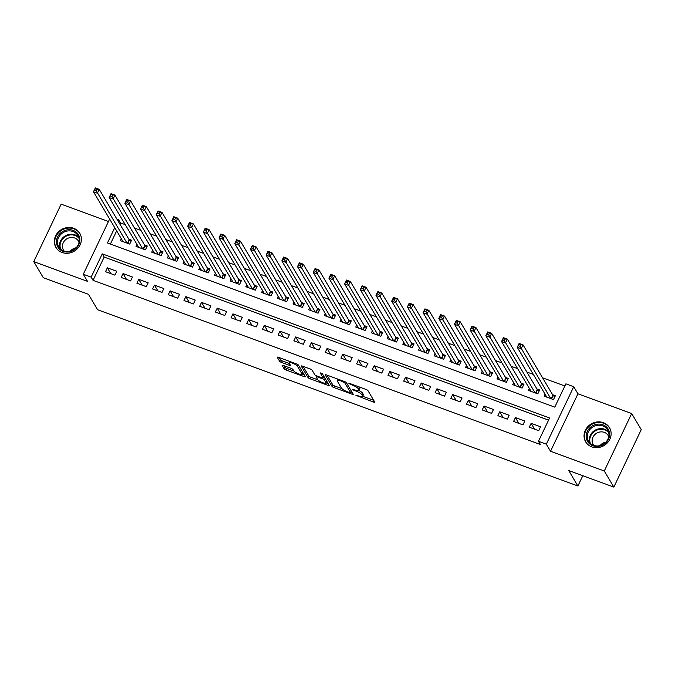 <?xml version="1.0" encoding="UTF-8"?>
<svg xmlns="http://www.w3.org/2000/svg" width="675" height="675" viewBox="0 0 675 675"><rect width="100%" height="100%" fill="white"/><g stroke="black" fill="none" stroke-linecap="round" stroke-linejoin="round"><path stroke-width="1.01" d="M355.843 395.246L373.553 402.098A1.747 0.439 -154.5 0 0 374.752 402.216A1.747 0.439 -154.5 0 0 374.718 402.03L367.959 390.648A1.747 0.439 -154.5 0 0 366.044 389.45L349.675 383.442L348.857 383.493L352.316 385.104A5.586 1.401 -154.5 0 1 358.45 388.935L359.016 389.888A5.586 1.401 -154.5 0 1 359.125 390.479A5.586 1.401 -154.5 0 1 355.286 390.099L352.35 389.374L355.809 390.985A5.586 1.401 -154.5 0 1 361.943 394.816L362.5 395.769A5.586 1.401 -154.5 0 1 362.61 396.36A5.586 1.401 -154.5 0 1 358.771 395.98L355.843 395.246M62.083 252.492A13.863 12.572 -30.7 0 0 77.676 248.434A13.863 12.572 -30.7 0 0 79.777 233.305A13.863 12.572 -30.7 0 0 73.634 228.26A13.863 12.572 -30.7 0 0 58.033 232.318A13.863 12.572 -30.7 0 0 55.941 247.455A13.863 12.572 -30.7 0 0 62.083 252.492M591.806 446.884A13.863 12.572 -30.7 0 0 607.407 442.825A13.863 12.572 -30.7 0 0 609.508 427.697A13.863 12.572 -30.7 0 0 603.366 422.66A13.863 12.572 -30.7 0 0 587.765 426.718A13.863 12.572 -30.7 0 0 585.664 441.847A13.863 12.572 -30.7 0 0 591.806 446.884M283.323 365.496A1.747 0.439 -154.5 0 0 282.116 365.377A1.747 0.439 -154.5 0 0 282.158 365.563L284.048 368.752A1.747 0.439 -154.5 0 0 285.964 369.951L304.147 376.625A1.747 0.439 -154.5 0 0 305.345 376.743A1.747 0.439 -154.5 0 0 305.311 376.557L298.552 365.175A1.747 0.439 -154.5 0 0 296.637 363.977L278.463 357.311A1.747 0.439 -154.5 0 0 277.265 357.193A1.747 0.439 -154.5 0 0 277.298 357.379L279.585 361.235A1.747 0.439 -154.5 0 0 281.5 362.433L289.28 365.285A1.747 0.439 -154.5 0 0 290.478 365.403A1.747 0.439 -154.5 0 0 290.444 365.217L289.313 363.302A4.666 1.164 -154.5 0 1 289.221 362.812A4.666 1.164 -154.5 0 1 293.178 363.42A4.666 1.164 -154.5 0 1 297.548 366.331L302.003 373.823A4.666 1.164 -154.5 0 1 302.088 374.321A4.666 1.164 -154.5 0 1 298.131 373.705A4.666 1.164 -154.5 0 1 293.76 370.794L293.017 369.546A1.747 0.439 -154.5 0 0 291.102 368.348L283.323 365.496M548.564 420.145L104.169 257.065L93.057 280.361L91.15 277.138L83.303 274.261L109.637 219.038M613.845 487.097L604.285 470.99L631.69 413.53L641.25 429.637L613.845 487.097L568.721 470.534L577.893 485.992L97.605 309.741L88.433 294.283L43.31 277.72L33.75 261.622L87.505 281.348L83.303 274.261M631.69 413.53L577.935 393.803L550.53 451.263L604.285 470.99M550.53 451.263L546.32 444.175L538.473 441.298L549.585 418.002L102.263 253.851L91.15 277.138M93.057 280.361L540.388 444.521L538.473 441.298M331.965 386.336A1.747 0.439 -154.5 0 0 333.88 387.534L352.055 394.208A1.747 0.439 -154.5 0 0 353.261 394.327A1.747 0.439 -154.5 0 0 353.227 394.141L346.469 382.759A1.747 0.439 -154.5 0 0 344.554 381.561L326.371 374.895A1.747 0.439 -154.5 0 0 325.173 374.777A1.747 0.439 -154.5 0 0 325.207 374.962L331.965 386.336L332.707 384.784A1.747 0.439 -154.5 0 0 334.623 385.982L342.023 388.699M328.101 385.417L309.926 378.743A1.747 0.439 -154.5 0 1 308.002 377.544L301.252 366.171A1.747 0.439 -154.5 0 1 301.219 365.985A1.747 0.439 -154.5 0 1 302.417 366.103L310.196 368.955A1.747 0.439 -154.5 0 1 312.112 370.153L314.854 374.768A1.747 0.439 -154.5 0 0 316.769 375.967L321.933 377.857A1.747 0.439 -154.5 0 0 323.131 377.975A1.747 0.439 -154.5 0 0 323.097 377.789L320.22 372.862L322.397 373.781L329.265 385.349A1.747 0.439 -154.5 0 1 329.299 385.535A1.747 0.439 -154.5 0 1 328.101 385.417L328.641 384.294M108.456 221.518L61.155 204.162L33.75 261.622M121.264 238.629L120.31 240.637L129.727 244.088L131.574 240.207L128.832 239.203M136.966 244.392L136.004 246.392L145.42 249.851L147.277 245.97L144.526 244.957M152.66 250.147L151.698 252.155L161.114 255.614L162.97 251.733L160.22 250.72M168.353 255.909L167.4 257.918L176.816 261.368L178.664 257.487L175.922 256.483M184.047 261.672L183.094 263.672L192.51 267.131L194.358 263.25L191.616 262.238M199.741 267.427L198.787 269.435L208.204 272.894L210.06 269.004L207.309 268M215.443 273.189L214.481 275.198L223.898 278.648L225.754 274.767L223.003 273.763M231.137 278.944L230.175 280.952L239.6 284.411L241.448 280.53L238.697 279.517M246.831 284.707L245.877 286.715L255.293 290.174L257.141 286.284L254.399 285.28M262.524 290.469L261.571 292.477L270.987 295.928L272.835 292.047L270.093 291.043M278.227 296.224L277.265 298.232L286.681 301.691L288.537 297.81L285.787 296.798M293.92 301.987L292.958 303.995L302.375 307.454L304.231 303.564L301.48 302.56M309.614 307.749L308.652 309.757L318.077 313.208L319.925 309.327L317.183 308.323M325.308 313.504L324.354 315.512L333.771 318.971L335.618 315.09L332.876 314.077M341.002 319.267L340.048 321.275L349.464 324.734L351.321 320.844L348.57 319.84M356.704 325.029L355.742 327.038L365.158 330.488L367.014 326.607L364.264 325.603M372.398 330.784L371.436 332.792L380.86 336.251L382.708 332.37L379.957 331.358M388.091 336.547L387.138 338.555L396.554 342.006L398.402 338.124L395.66 337.12M403.785 342.309L402.832 344.317L412.248 347.768L414.096 343.887L411.353 342.883M419.479 348.064L418.525 350.072L427.942 353.531L429.798 349.65L427.047 348.637M435.181 353.827L434.219 355.835L443.635 359.286L445.492 355.404L442.741 354.4M450.875 359.589L449.913 361.598L459.337 365.048L461.185 361.167L458.443 360.163M466.568 365.344L465.615 367.352L475.031 370.811L476.879 366.93L474.137 365.918M482.262 371.107L481.309 373.115L490.725 376.566L492.581 372.684L489.831 371.68M497.964 376.869L497.002 378.869L506.419 382.328L508.275 378.447L505.524 377.435M513.658 382.624L512.696 384.632L522.112 388.091L523.969 384.21L521.218 383.198M529.352 388.387L528.398 390.395L537.815 393.846L539.663 389.964L536.92 388.96M529.276 427.216L538.692 430.667L540.548 426.786L531.124 423.326L529.276 427.216M513.582 421.453L522.998 424.913L524.846 421.023L515.43 417.572L513.582 421.453M497.888 415.69L507.305 419.15L509.153 415.268L499.736 411.809L497.888 415.69M482.186 409.936L491.602 413.387L493.459 409.506L484.042 406.046L482.186 409.936M466.493 404.173L475.909 407.632L477.765 403.743L468.349 400.292L466.493 404.173M450.799 398.41L460.215 401.87L462.071 397.988L452.647 394.529L450.799 398.41M435.105 392.656L444.521 396.107L446.369 392.226L436.953 388.766L435.105 392.656M419.403 386.893L428.827 390.352L430.675 386.463L421.259 383.012L419.403 386.893M403.709 381.13L413.125 384.59L414.982 380.708L405.565 377.249L403.709 381.13M388.015 375.376L397.432 378.827L399.288 374.946L389.863 371.495L388.015 375.376M372.322 369.613L381.738 373.073L383.586 369.183L374.169 365.732L372.322 369.613M356.628 363.85L366.044 367.31L367.892 363.428L358.476 359.969L356.628 363.85M340.926 358.096L350.342 361.547L352.198 357.666L342.782 354.215L340.926 358.096M325.232 352.333L334.648 355.793L336.504 351.903L327.088 348.452L325.232 352.333M309.538 346.57L318.954 350.03L320.811 346.148L311.386 342.689L309.538 346.57M293.844 340.816L303.261 344.267L305.108 340.386L295.692 336.935L293.844 340.816M278.142 335.053L287.567 338.512L289.415 334.631L279.998 331.172L278.142 335.053M262.448 329.29L271.865 332.75L273.721 328.868L264.305 325.409L262.448 329.29M246.755 323.536L256.171 326.987L258.027 323.106L248.611 319.655L246.755 323.536M231.061 317.773L240.477 321.233L242.325 317.351L232.909 313.892L231.061 317.773M215.367 312.01L224.783 315.47L226.631 311.588L217.215 308.129L215.367 312.01M199.665 306.256L209.09 309.707L210.938 305.826L201.521 302.375L199.665 306.256M183.971 300.493L193.387 303.952L195.244 300.071L185.828 296.612L183.971 300.493M168.278 294.73L177.694 298.19L179.55 294.308L170.125 290.849L168.278 294.73M152.584 288.976L162 292.427L163.848 288.546L154.432 285.095L152.584 288.976M136.89 283.213L146.306 286.673L148.154 282.791L138.738 279.332L136.89 283.213M121.188 277.45L130.604 280.91L132.46 277.028L123.044 273.569L121.188 277.45M116.767 271.266L107.35 267.815L105.494 271.696L114.91 275.147L116.767 271.266M564.857 385.982L542.573 377.806M533.334 374.414L526.88 372.043M517.641 368.651L511.186 366.289M501.947 362.897L495.484 360.526M486.253 357.134L479.79 354.763M470.551 351.371L464.096 349.009M454.857 345.617L448.403 343.246M439.163 339.854L432.709 337.483M423.47 334.091L417.007 331.729M407.767 328.337L401.313 325.966M392.074 322.574L385.619 320.203M376.38 316.82L369.925 314.449M360.686 311.057L354.223 308.686M344.993 305.294L338.529 302.923M329.29 299.54L322.836 297.169M313.597 293.777L307.142 291.406M297.903 288.014L291.448 285.643M282.209 282.26L275.746 279.889M266.507 276.497L260.052 274.126M250.813 270.734L244.358 268.363M235.119 264.98L228.665 262.609M219.426 259.217L212.963 256.846M203.732 253.454L197.269 251.083M188.03 247.7L181.575 245.329M172.336 241.937L165.881 239.566M156.642 236.174L150.188 233.803M140.948 230.42L134.485 228.049M125.255 224.657L120.471 222.902L119.88 224.125M116.665 230.875L110.379 244.055M545.046 394.149L544.092 396.149L553.508 399.608L555.356 395.727L552.614 394.715M577.893 485.992L582.803 475.706M116.885 219.063L118.555 219.679L117.973 220.902M120.471 222.902L118.555 219.679M114.75 227.652L107.443 242.975L554.774 407.135L565.878 383.839L573.733 386.716L546.32 444.175M577.935 393.803L573.733 386.716M104.169 257.065L102.263 253.851M531.124 423.326L534.592 429.165M515.43 417.572L518.898 423.402M499.736 411.809L503.196 417.639M484.042 406.046L487.502 411.885M468.349 400.292L471.808 406.122M452.647 394.529L456.114 400.359M436.953 388.766L440.412 394.605M421.259 383.012L424.718 388.842M405.565 377.249L409.025 383.079M389.863 371.495L393.331 377.325M374.169 365.732L377.637 371.562M358.476 359.969L361.935 365.799M342.782 354.215L346.241 360.045M327.088 348.452L330.548 354.282M311.386 342.689L314.854 348.519M295.692 336.935L299.152 342.765M279.998 331.172L283.458 337.002M264.305 325.409L267.764 331.248M248.611 319.655L252.07 325.485M232.909 313.892L236.377 319.722M217.215 308.129L220.674 313.968M201.521 302.375L204.981 308.205M185.828 296.612L189.287 302.442M170.125 290.849L173.593 296.688M154.432 285.095L157.891 290.925M138.738 279.332L142.197 285.162M123.044 273.569L126.503 279.408M107.35 267.815L110.81 273.645M362.61 396.36L363.352 394.808A5.586 1.401 -154.5 0 0 363.243 394.217L362.5 395.769M359.075 390.555A5.586 1.401 -154.5 0 1 362.677 393.263L363.243 394.217M359.125 390.479L359.859 388.927A5.586 1.401 -154.5 0 0 359.75 388.336L359.016 389.888M358.644 386.733A5.586 1.401 -154.5 0 1 359.193 387.382L359.75 388.336M362.652 396.276L373.705 400.326M326.962 375.106L332.707 384.784M351.042 392.015L352.215 392.437M349.836 392.698L350.654 392.656L344.723 382.666L341.153 381.004A5.586 1.401 -154.5 0 0 337.314 380.624A5.586 1.401 -154.5 0 0 337.424 381.223L341.474 388.049A5.586 1.401 -154.5 0 0 347.608 391.88L349.836 392.698M351.304 391.298L350.654 392.656M346.359 382.624L351.397 391.103M328.261 383.645L326.126 382.868M317.917 379.856L310.66 377.19L309.926 378.743M302.999 366.314L308.745 375.992A1.747 0.439 -154.5 0 0 310.66 377.19M323.131 377.975L323.865 376.422A1.747 0.439 -154.5 0 0 323.831 376.237L322.304 373.663M317.697 379.561A4.666 1.164 -154.5 0 0 322.068 382.463A4.666 1.164 -154.5 0 0 326.025 383.079A4.666 1.164 -154.5 0 0 325.941 382.582L324.371 379.941A1.747 0.439 -154.5 0 0 322.456 378.743L317.292 376.852A1.747 0.439 -154.5 0 0 316.094 376.734A1.747 0.439 -154.5 0 0 316.128 376.92L317.697 379.561M326.025 383.079L326.767 381.527A4.666 1.164 -154.5 0 0 326.675 381.029L325.941 382.582M323.452 377.291A1.747 0.439 -154.5 0 1 325.114 378.388L326.675 381.029M302.088 374.321L302.83 372.769A4.666 1.164 -154.5 0 0 302.738 372.271L302.003 373.823M298.451 365.04L302.738 372.271M279.045 357.522L280.327 359.682A1.747 0.439 -154.5 0 0 282.243 360.88L289.432 363.521M283.905 365.707L284.791 367.2A1.747 0.439 -154.5 0 0 286.706 368.398L293.946 371.056M302.198 374.085L304.298 374.861M518.484 345.735L520.054 346.309L520.788 344.756L519.218 344.183L517.244 347.304L519.1 343.423L523.024 344.866L521.167 348.747L517.244 347.304L546.834 397.162M554.791 396.917L553.171 395.516A1.78 0.447 25.5 0 1 552.918 395.238L523.024 344.866L520.788 344.756M550.758 398.604L520.054 346.309M519.1 343.423L519.218 344.183M602.893 424.803A11.998 10.876 149.3 0 1 608.487 439.18A11.998 10.876 149.3 0 1 592.886 445.77A11.998 10.876 149.3 0 1 587.292 431.401A11.998 10.876 149.3 0 1 602.893 424.803M593.452 445.314A11.104 10.074 -30.7 0 0 605.947 442.066A11.104 10.074 -30.7 0 0 607.635 429.941A11.104 10.074 -30.7 0 0 602.708 425.908A11.104 10.074 -30.7 0 0 590.212 429.157A11.104 10.074 -30.7 0 0 588.533 441.281A11.104 10.074 -30.7 0 0 593.452 445.314M593.873 445.466A8.75 7.931 149.3 0 1 593.173 444.471A8.75 7.931 149.3 0 1 594.498 434.928A8.75 7.931 149.3 0 1 604.336 432.371A8.75 7.931 149.3 0 1 608.217 435.544A8.75 7.931 149.3 0 1 608.74 436.641M610.369 429.494A13.77 12.488 -30.7 0 0 609.736 428.262A13.77 12.488 -30.7 0 0 603.627 423.25A13.77 12.488 -30.7 0 0 588.127 427.283A13.77 12.488 -30.7 0 0 586.043 442.319A13.77 12.488 -30.7 0 0 586.828 443.467M600.083 445.584A8.75 7.931 149.3 0 1 605.872 442.15M79.836 239.017A11.998 10.876 149.3 0 1 69.128 251.91A11.998 10.876 149.3 0 1 56.489 242.764A11.998 10.876 149.3 0 1 67.196 229.871A11.998 10.876 149.3 0 1 79.836 239.017M57.544 242.949A11.104 10.074 -30.7 0 0 58.801 246.881A11.104 10.074 -30.7 0 0 71.44 250.847A11.104 10.074 -30.7 0 0 79.169 239.482A11.104 10.074 -30.7 0 0 77.903 235.541A11.104 10.074 -30.7 0 0 65.272 231.576A11.104 10.074 -30.7 0 0 57.544 242.949M64.15 251.066A8.75 7.931 149.3 0 1 63.442 250.079A8.75 7.931 149.3 0 1 62.454 246.983A8.75 7.931 149.3 0 1 68.538 238.022A8.75 7.931 149.3 0 1 78.486 241.152A8.75 7.931 149.3 0 1 79.017 242.241M80.646 235.094A13.77 12.488 -30.7 0 0 80.004 233.862A13.77 12.488 -30.7 0 0 64.344 228.943A13.77 12.488 -30.7 0 0 54.759 243.042A13.77 12.488 -30.7 0 0 56.32 247.919A13.77 12.488 -30.7 0 0 57.097 249.067M70.36 251.184A8.75 7.931 149.3 0 1 76.148 247.75M502.782 339.972L504.352 340.554L505.094 339.002L503.525 338.42L501.55 341.542L503.398 337.66L507.33 339.103L505.474 342.984L501.55 341.542L531.141 391.399M539.097 391.154L537.477 389.753A1.78 0.447 25.5 0 1 537.224 389.475L507.33 339.103L505.094 339.002M535.064 392.842L504.352 340.554M503.398 337.66L503.525 338.42M487.088 334.218L488.658 334.792L489.4 333.239L487.831 332.665L485.857 335.787L487.704 331.906L491.628 333.34L489.78 337.222L485.857 335.787L515.447 385.644M523.403 385.391L521.783 383.999A1.78 0.447 25.5 0 1 521.53 383.712L491.628 333.34L489.4 333.239M519.37 387.079L488.658 334.792M487.704 331.906L487.831 332.665M471.395 328.455L472.964 329.029L473.707 327.476L472.137 326.902L470.163 330.024L472.011 326.143L475.934 327.586L474.086 331.467L470.163 330.024L499.753 379.882M507.71 379.637L506.09 378.236A1.78 0.447 25.5 0 1 505.828 377.958L475.934 327.586L473.707 327.476M503.677 381.324L472.964 329.029M472.011 326.143L472.137 326.902M455.701 322.692L457.27 323.274L458.013 321.722L456.443 321.14L454.461 324.262L456.317 320.38L460.24 321.823L458.384 325.704L454.461 324.262L484.051 374.119M492.007 373.874L490.396 372.473A1.78 0.447 25.5 0 1 490.134 372.195L460.24 321.823L458.013 321.722M487.983 375.562L457.27 323.274M456.317 320.38L456.443 321.14M440.007 316.938L441.577 317.512L442.311 315.959L440.741 315.385L438.767 318.507L440.623 314.626L444.547 316.06L442.69 319.942L438.767 318.507L468.357 368.364M476.314 368.111L474.694 366.719A1.78 0.447 25.5 0 1 474.441 366.432L444.547 316.06L442.311 315.959M472.281 369.799L441.577 317.512M440.623 314.626L440.741 315.385M424.305 311.175L425.874 311.749L426.617 310.196L425.048 309.623L423.073 312.744L424.921 308.863L428.844 310.306L426.997 314.187L423.073 312.744L452.663 362.602M460.62 362.357L459 360.956A1.78 0.447 25.5 0 1 458.747 360.678L428.844 310.306L426.617 310.196M456.587 364.044L425.874 311.749M424.921 308.863L425.048 309.623M408.611 305.412L410.181 305.994L410.923 304.442L409.354 303.86L407.379 306.99L409.227 303.1L413.151 304.543L411.303 308.424L407.379 306.99L436.97 356.839M444.926 356.594L443.306 355.193A1.78 0.447 25.5 0 1 443.053 354.915L413.151 304.543L410.923 304.442M440.893 358.282L410.181 305.994M409.227 303.1L409.354 303.86M392.918 299.658L394.487 300.232L395.229 298.679L393.66 298.105L391.677 301.227L393.533 297.346L397.457 298.78L395.601 302.67L391.677 301.227L421.276 351.084M429.233 350.831L427.613 349.439A1.78 0.447 25.5 0 1 427.351 349.152L397.457 298.78L395.229 298.679M425.199 352.519L394.487 300.232M393.533 297.346L393.66 298.105M377.224 293.895L378.793 294.469L379.527 292.916L377.958 292.343L375.983 295.464L377.84 291.583L381.763 293.026L379.907 296.907L375.983 295.464L405.574 345.322M413.53 345.077L411.91 343.676A1.78 0.447 25.5 0 1 411.657 343.398L381.763 293.026L379.527 292.916M409.497 346.764L378.793 294.469M377.84 291.583L377.958 292.343M361.522 288.132L363.091 288.714L363.833 287.162L362.264 286.58L360.29 289.71L362.137 285.82L366.069 287.263L364.213 291.144L360.29 289.71L389.88 339.559M397.837 339.314L396.217 337.913A1.78 0.447 25.5 0 1 395.963 337.635L366.069 287.263L363.833 287.162M393.803 341.002L363.091 288.714M362.137 285.82L362.264 286.58M345.828 282.378L347.397 282.952L348.14 281.399L346.57 280.825L344.596 283.947L346.444 280.066L350.367 281.5L348.519 285.39L344.596 283.947L374.186 333.804M382.143 333.551L380.523 332.159A1.78 0.447 25.5 0 1 380.27 331.872L350.367 281.5L348.14 281.399M378.11 335.239L347.397 282.952M346.444 280.066L346.57 280.825M330.134 276.615L331.703 277.189L332.446 275.636L330.877 275.062L328.902 278.184L330.75 274.303L334.673 275.746L332.826 279.627L328.902 278.184L358.493 328.042M366.449 327.797L364.829 326.396A1.78 0.447 25.5 0 1 364.567 326.118L334.673 275.746L332.446 275.636M362.416 329.484L331.703 277.189M330.75 274.303L330.877 275.062M314.44 270.852L316.01 271.434L316.752 269.882L315.183 269.3L313.2 272.43L315.056 268.54L318.98 269.983L317.123 273.864L313.2 272.43L342.79 322.279M350.747 322.034L349.135 320.633A1.78 0.447 25.5 0 1 348.874 320.355L318.98 269.983L316.752 269.882M346.722 323.722L316.01 271.434M315.056 268.54L315.183 269.3M298.747 265.098L300.316 265.672L301.05 264.119L299.481 263.545L297.506 266.667L299.363 262.786L303.286 264.22L301.43 268.11L297.506 266.667L327.097 316.524M335.053 316.271L333.433 314.879A1.78 0.447 25.5 0 1 333.18 314.592L303.286 264.22L301.05 264.119M331.02 317.959L300.316 265.672M299.363 262.786L299.481 263.545M283.044 259.335L284.614 259.909L285.356 258.356L283.787 257.782L281.812 260.904L283.66 257.023L287.584 258.466L285.736 262.347L281.812 260.904L311.403 310.762M319.359 310.517L317.739 309.116A1.78 0.447 25.5 0 1 317.486 308.838L287.584 258.466L285.356 258.356M315.326 312.204L284.614 259.909M283.66 257.023L283.787 257.782M267.351 253.581L268.92 254.154L269.663 252.602L268.093 252.02L266.119 255.15L267.967 251.26L271.89 252.703L270.042 256.584L266.119 255.15L295.709 304.999M303.666 304.754L302.046 303.353A1.78 0.447 25.5 0 1 301.793 303.075L271.89 252.703L269.663 252.602M299.632 306.442L268.92 254.154M267.967 251.26L268.093 252.02M251.657 247.818L253.226 248.392L253.969 246.839L252.399 246.265L250.417 249.387L252.273 245.506L256.196 246.94L254.348 250.83L250.417 249.387L280.015 299.244M287.972 298.991L286.352 297.599A1.78 0.447 25.5 0 1 286.09 297.312L256.196 246.94L253.969 246.839M283.939 300.679L253.226 248.392M252.273 245.506L252.399 246.265M235.963 242.055L237.532 242.629L238.275 241.076L236.697 240.503L234.723 243.624L236.579 239.743L240.503 241.186L238.646 245.067L234.723 243.624L264.313 293.482M272.27 293.237L270.658 291.836A1.78 0.447 25.5 0 1 270.397 291.558L240.503 241.186L238.275 241.076M268.237 294.924L237.532 242.629M236.579 239.743L236.697 240.503M220.261 236.301L221.83 236.874L222.573 235.322L221.003 234.74L219.029 237.87L220.877 233.98L224.809 235.423L222.953 239.304L219.029 237.87L248.619 287.719M256.576 287.474L254.956 286.073A1.78 0.447 25.5 0 1 254.703 285.795L224.809 235.423L222.573 235.322M252.543 289.162L221.83 236.874M220.877 233.98L221.003 234.74M204.567 230.538L206.137 231.112L206.879 229.559L205.31 228.985L203.335 232.107L205.183 228.226L209.107 229.66L207.259 233.55L203.335 232.107L232.926 281.964M240.882 281.72L239.262 280.319A1.78 0.447 25.5 0 1 239.009 280.032L209.107 229.66L206.879 229.559M236.849 283.399L206.137 231.112M205.183 228.226L205.31 228.985M188.873 224.775L190.443 225.349L191.185 223.796L189.616 223.222L187.642 226.344L189.489 222.463L193.413 223.906L191.565 227.787L187.642 226.344L217.232 276.202M225.188 275.957L223.568 274.556A1.78 0.447 25.5 0 1 223.307 274.278L193.413 223.906L191.185 223.796M221.155 277.644L190.443 225.349M189.489 222.463L189.616 223.222M173.18 219.021L174.749 219.594L175.492 218.042L173.922 217.468L171.939 220.59L173.796 216.709L177.719 218.143L175.863 222.024L171.939 220.59L201.53 270.439M209.486 270.194L207.875 268.802A1.78 0.447 25.5 0 1 207.613 268.515L177.719 218.143L175.492 218.042M205.462 271.882L174.749 219.594M173.796 216.709L173.922 217.468M157.486 213.258L159.055 213.832L159.789 212.279L158.22 211.705L156.246 214.827L158.102 210.946L162.025 212.389L160.169 216.27L156.246 214.827L185.836 264.684M193.793 264.44L192.172 263.039A1.78 0.447 25.5 0 1 191.919 262.752L162.025 212.389L159.789 212.279M189.759 266.119L159.055 213.832M158.102 210.946L158.22 211.705M141.784 207.495L143.353 208.077L144.096 206.516L142.526 205.943L140.552 209.064L142.4 205.183L146.323 206.626L144.475 210.507L140.552 209.064L170.142 258.922M178.099 258.677L176.479 257.276A1.78 0.447 25.5 0 1 176.226 256.998L146.323 206.626L144.096 206.516M174.066 260.364L143.353 208.077M142.4 205.183L142.526 205.943M126.09 201.741L127.659 202.314L128.402 200.762L126.832 200.188L124.858 203.31L126.706 199.429L130.629 200.863L128.782 204.744L124.858 203.31L154.448 253.167M162.405 252.914L160.785 251.522A1.78 0.447 25.5 0 1 160.532 251.235L130.629 200.863L128.402 200.762M158.372 254.602L127.659 202.314M126.706 199.429L126.832 200.188M110.396 195.978L111.966 196.552L112.708 194.999L111.139 194.425L109.156 197.547L111.012 193.666L114.936 195.109L113.088 198.99L109.156 197.547L138.755 247.404M146.711 247.16L145.091 245.759A1.78 0.447 25.5 0 1 144.83 245.472L114.936 195.109L112.708 194.999M142.678 248.847L111.966 196.552M111.012 193.666L111.139 194.425M94.703 190.215L96.272 190.797L97.014 189.245L95.445 188.662L93.462 191.784L95.318 187.903L99.242 189.346L97.386 193.227L93.462 191.784L123.053 241.642M131.009 241.397L129.398 239.996A1.78 0.447 25.5 0 1 129.136 239.718L99.242 189.346L97.014 189.245M126.976 243.084L96.272 190.797M95.318 187.903L95.445 188.662M357.463 395.499L357.185 396.09M350.485 383.738L350.198 384.328M353.97 389.618L353.692 390.209M362.677 393.263L361.943 394.816M356.096 390.378L355.809 390.985M359.193 387.382L358.45 388.935M352.603 384.514L352.316 385.104M374.085 400.967L373.553 402.098M352.595 393.086L352.055 394.208M334.623 385.982L333.88 387.534M345.136 381.805L344.723 382.666M343.668 381.24L343.381 381.822M341.432 380.413L341.153 381.004M308.745 375.992L308.002 377.544M323.831 376.237L323.097 377.789M325.114 378.388L324.371 379.941M322.777 378.076L322.456 378.743M317.571 376.262L317.292 376.852M298.257 364.863L297.548 366.331M289.82 364.163L289.28 365.285M282.243 360.88L281.5 362.433M280.327 359.682L279.585 361.235M304.678 375.502L304.147 376.625M286.706 368.398L285.964 369.951M284.791 367.2L284.048 368.752M553.171 395.516L551.559 398.891M552.918 395.238L551.23 398.773M589.705 442.851A11.104 10.074 149.3 0 1 592.971 431.755A11.104 10.074 149.3 0 1 604.699 429.258A11.104 10.074 149.3 0 1 608.445 431.73M608.707 432.675A10.741 9.745 -30.7 0 0 604.741 429.899A10.741 9.745 -30.7 0 0 593.182 432.506A10.741 9.745 -30.7 0 0 590.414 443.534M59.982 248.451A11.104 10.074 149.3 0 1 59.535 246.308A11.104 10.074 149.3 0 1 66.268 235.347A11.104 10.074 149.3 0 1 78.722 237.33M78.983 238.283A10.741 9.745 -30.7 0 0 66.85 235.853A10.741 9.745 -30.7 0 0 60.083 246.569A10.741 9.745 -30.7 0 0 60.691 249.142M537.477 389.753L535.866 393.137M537.224 389.475L535.537 393.01M521.783 383.999L520.172 387.374M521.53 383.712L519.843 387.256M506.09 378.236L504.478 381.62M505.828 377.958L504.141 381.493M490.396 372.473L488.784 375.857M490.134 372.195L488.447 375.73M474.694 366.719L473.082 370.094M474.441 366.432L472.753 369.976M459 360.956L457.388 364.34M458.747 360.678L457.059 364.213M443.306 355.193L441.695 358.577M443.053 354.915L441.357 358.45M427.613 349.439L426.001 352.814M427.351 349.152L425.663 352.696M411.91 343.676L410.299 347.06M411.657 343.398L409.97 346.933M396.217 337.913L394.605 341.297M395.963 337.635L394.276 341.17M380.523 332.159L378.911 335.534M380.27 331.872L378.582 335.416M364.829 326.396L363.218 329.78M364.567 326.118L362.88 329.653M349.135 320.633L347.524 324.017M348.874 320.355L347.186 323.89M333.433 314.879L331.822 318.254M333.18 314.592L331.493 318.136M317.739 309.116L316.128 312.5M317.486 308.838L315.799 312.373M302.046 303.353L300.434 306.737M301.793 303.075L300.105 306.619M286.352 297.599L284.74 300.974M286.09 297.312L284.403 300.856M270.658 291.836L269.038 295.22M270.397 291.558L268.709 295.093M254.956 286.073L253.344 289.457M254.703 285.795L253.015 289.339M239.262 280.319L237.651 283.694M239.009 280.032L237.322 283.576M223.568 274.556L221.957 277.94M223.307 274.278L221.619 277.813M207.875 268.802L206.263 272.177M207.613 268.515L205.926 272.059M192.172 263.039L190.561 266.414M191.919 262.752L190.232 266.296M176.479 257.276L174.867 260.66M176.226 256.998L174.538 260.533M160.785 251.522L159.173 254.897M160.532 251.235L158.844 254.779M145.091 245.759L143.48 249.134M144.83 245.472L143.142 249.016M129.398 239.996L127.786 243.38M129.136 239.718L127.448 243.253M351.422 391.23L350.679 392.782M338.015 379.164L337.314 380.624M316.507 375.865L316.094 376.734M289.853 361.488L289.221 362.812M586.043 442.319L586.465 443.028M609.736 428.262L610.158 428.962M80.004 233.862L80.426 234.571M56.32 247.919L56.742 248.628"/></g></svg>
